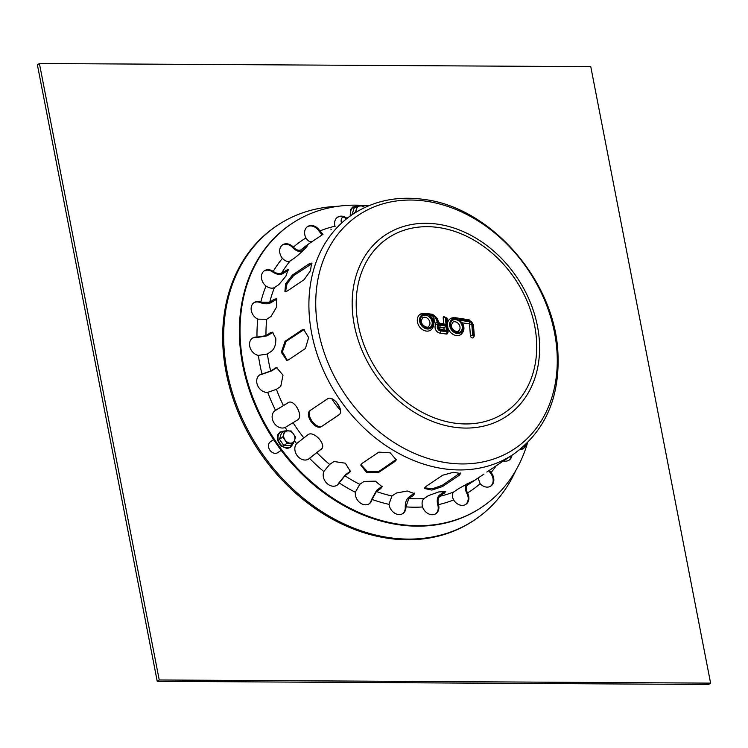 <?xml version="1.0" encoding="UTF-8"?>
<svg xmlns="http://www.w3.org/2000/svg" width="748" height="748" viewBox="0 0 748 748"><rect width="100%" height="100%" fill="white"/><g stroke="black" fill="none" stroke-linecap="round" stroke-linejoin="round"><path stroke-width="1.12" d="M39.41 63.515L37.4 64.87L157.23 681.335L708.59 684.485L710.6 683.13L159.24 679.979L39.41 63.515L590.77 66.665L710.6 683.13M157.23 681.335L159.24 679.979M311.953 263.642L293.581 275.619L287.054 283.623L285.521 291.627M292.496 274.993L309.27 263.726L311.542 263.137L310.523 270.608L304.109 279.696L287.344 290.963L284.904 291.449L285.586 283.791L292.496 274.993L293.581 275.619M425.902 486.49L442.676 475.223L453.382 472.306L460.628 473.493L459.216 475.317L442.442 486.583L431.858 490.071L424.527 488.519L425.902 486.49M424.602 487.864L432.596 488.706L442.208 485.349L460.216 472.932M310.532 410.25L327.297 398.983C333.206 394.299 345.296 411.353 338.685 415.046L321.911 426.313C315.544 431.344 303.454 414.289 310.532 410.25L310.411 410.343M311.364 409.642C304.296 413.681 316.376 430.736 322.753 425.706L339.115 414.701M362.079 463.395L378.853 452.129L390.222 452.849L396.272 459.861L394.972 461.46L378.208 472.727L366.66 472.54L360.76 465.078L362.079 463.395M360.985 464.564L367.474 471.67L378.553 471.661L396.384 459.309M486.836 472.035L513.586 454.176A144.401 113.79 -123.9 0 1 385.753 445.499A144.401 113.79 -123.9 0 1 309.326 315.937A144.401 113.79 -123.9 0 1 352.476 214.47L345.688 219.155M304.202 329.485L286.166 341.303L282.389 351.794L287.316 360.34M285.063 341.294L301.827 330.018L303.651 329.419L308.625 337.544L305.427 348.512L288.653 359.788L286.764 360.386L281.323 352.261L285.063 341.294L286.166 341.303M335.095 226.532L335.001 226.223A9.846 7.761 -123.9 0 1 337.563 217.21A9.846 7.761 -123.9 0 1 346.913 218.257M346.268 218.725A9.846 7.761 56.1 0 0 337.236 217.444M305.969 247.56L305.39 246.887C311.981 241.913 300.369 253.787 294.46 258.079L290.093 261.005C287.915 262.062 285.437 261.258 282.651 258.584L282.426 258.331A9.846 7.761 -123.9 0 1 282.622 244.83A9.846 7.761 -123.9 0 1 293.356 247.158L293.581 247.401C296.367 250.075 298.854 250.879 301.033 249.823L307.241 245.896M304.595 248.991L301.893 250.804C299.256 252.085 296.264 251.104 292.907 247.85L292.683 247.607A9.846 7.761 56.1 0 0 282.295 245.064M261.099 302.22L269.738 302.239L274.095 299.303L276.405 298.751L276.779 306.717L271.085 316.357L266.727 319.284L257.808 319.144A9.846 7.761 -123.9 0 1 251.384 311A9.846 7.761 -123.9 0 1 254.105 302.575A9.846 7.761 -123.9 0 1 260.809 302.099L260.145 302.557A9.846 7.761 56.1 0 0 253.778 302.809M276.9 299.125L270.851 302.716C268.13 304.156 264.661 304.137 260.435 302.669M262.286 373.972L270.692 370.98L276.47 367.483L283.006 375.131L280.771 386.398L276.414 389.325L267.737 392.354A9.846 7.761 -123.9 0 1 257.751 385.781A9.846 7.761 -123.9 0 1 259.649 374.972A9.846 7.761 -123.9 0 1 262.015 374.019L261.342 374.468A9.846 7.761 56.1 0 0 259.322 375.206M277.012 367.455L271.758 370.821L261.613 374.421M296.825 443.433L307.998 434.7C313.889 430.091 327.605 445.733 320.92 449.436L309.55 458.346A9.846 7.761 -123.9 0 1 308.774 458.973A9.846 7.761 -123.9 0 1 297.414 455.906A9.846 7.761 -123.9 0 1 296.638 443.629L296.825 443.433M308.428 459.188A9.846 7.761 56.1 0 0 308.877 458.805L321.836 448.557M355.459 491.997L359.76 484.339L364.117 481.403L375.431 481.17L382.135 486.761L380.779 488.575L376.412 491.501L372.055 499.449A9.846 7.761 -123.9 0 1 369.269 503.75A9.846 7.761 -123.9 0 1 359.685 502.506A9.846 7.761 -123.9 0 1 355.403 492.287L355.459 491.997M368.932 503.965A9.846 7.761 56.1 0 0 371.382 499.907L376.618 490.361L382.153 486.181M422.47 506.648C421.638 502.899 422.153 500.206 424.004 498.579L428.37 495.644L438.758 491.913L445.761 491.66L439.936 496.261C438.076 497.888 437.571 500.58 438.403 504.33L438.487 504.638A9.846 7.761 -123.9 0 1 435.925 513.661A9.846 7.761 -123.9 0 1 422.564 506.957L422.47 506.648M435.579 513.876A9.846 7.761 56.1 0 0 437.823 505.096L437.73 504.778C436.701 500.253 437.309 497.009 439.553 495.036L444.995 491.249M489.547 470.212L491.062 472.53A9.846 7.761 -123.9 0 1 490.875 486.041A9.846 7.761 -123.9 0 1 480.132 483.713L478.14 478M490.529 486.256A9.846 7.761 56.1 0 0 490.389 472.988L488.818 470.707M511.997 455.242A9.846 7.761 -123.9 0 1 509.108 460.114A9.846 7.761 -123.9 0 1 503.404 460.918M508.771 460.329A9.846 7.761 56.1 0 0 511.323 455.7M453.466 499.627C451.867 496.111 451.97 493.558 453.756 491.941L458.113 489.014C464.358 485.19 479.122 477.766 472.025 482.021L467.659 484.956C465.873 486.565 465.78 489.127 467.369 492.633L467.528 492.932A9.846 7.761 -123.9 0 1 465.911 504.302A9.846 7.761 -123.9 0 1 453.634 499.916L453.466 499.627M465.565 504.517A9.846 7.761 56.1 0 0 466.855 493.381L466.705 493.091C464.751 488.855 464.854 485.761 467.014 483.816M473.708 480.796L471.81 481.656M389.044 504.04L391.943 495.98L396.309 493.054L407.267 490.997L414.56 493.643L413.176 495.559L408.81 498.495L405.921 506.864A9.846 7.761 -123.9 0 1 402.966 513.474A9.846 7.761 -123.9 0 1 394.383 512.969A9.846 7.761 -123.9 0 1 389.063 504.358L389.044 504.04M402.62 513.689A9.846 7.761 56.1 0 0 405.257 507.322L405.238 507.004C405.229 502.488 406.388 499.243 408.717 497.27L414.345 493.054M324.006 471.324L329.644 464.433L334.001 461.507L345.333 463.208L350.475 471.558L344.95 475.775L339.181 482.899A9.846 7.761 -123.9 0 1 337.142 485.162A9.846 7.761 -123.9 0 1 326.633 483.058A9.846 7.761 -123.9 0 1 323.875 471.577L324.006 471.324M336.806 485.377A9.846 7.761 56.1 0 0 338.507 483.358L345.436 474.793L350.662 471.044M288.719 402.415L287.896 402.826C293.824 398.067 304.071 416.243 297.545 419.946L285.184 427.463A9.846 7.761 -123.9 0 1 273.805 422.564A9.846 7.761 -123.9 0 1 275.105 410.615A9.846 7.761 -123.9 0 1 275.535 410.353L288.298 402.592M288.775 402.396L274.862 410.802A9.846 7.761 56.1 0 0 274.778 410.858M257.284 337.124L265.979 335.674L270.346 332.738L272.44 332.159L275.788 338.479C276.012 344.258 274.666 348.456 271.748 351.064L267.391 353.991L258.397 355.403A9.846 7.761 -123.9 0 1 250.113 347.755A9.846 7.761 -123.9 0 1 252.487 338.124A9.846 7.761 -123.9 0 1 256.994 337.096L256.321 337.544A9.846 7.761 56.1 0 0 252.16 338.358M272.992 332.308L267.111 335.843L256.611 337.582M273.488 271.608C276.732 273.628 279.471 274.077 281.687 272.955L288.204 269.355L285.914 276.134L278.826 284.642L274.469 287.569C272.253 288.691 269.514 288.242 266.269 286.232L266.007 286.035A9.846 7.761 -123.9 0 1 264.381 270.748A9.846 7.761 -123.9 0 1 273.216 271.431L272.543 271.879A9.846 7.761 56.1 0 0 264.053 270.991M288.466 270.065L282.707 273.712C280.023 275.058 276.723 274.516 272.814 272.066M312.533 241.408C310.411 242.427 308.279 241.361 306.128 238.229L305.96 237.939A9.846 7.761 -123.9 0 1 307.587 226.56A9.846 7.761 -123.9 0 1 319.864 230.945L323.014 234.274M322.154 234.853L319.19 231.403A9.846 7.761 56.1 0 0 307.26 226.803M527.592 442.62A170.666 134.481 -123.9 0 1 481.946 507.079A170.666 134.481 -123.9 0 1 330.868 496.822A170.666 134.481 -123.9 0 1 240.547 343.697A170.666 134.481 -123.9 0 1 291.542 223.792A170.666 134.481 -123.9 0 1 368.474 205.859M481.609 507.303A170.666 134.481 -123.9 0 1 481.273 507.527A170.666 134.481 -123.9 0 1 330.195 497.27A170.666 134.481 -123.9 0 1 239.884 344.155A170.666 134.481 -123.9 0 1 290.879 224.241A170.666 134.481 -123.9 0 1 291.215 224.017M422.526 317.835A5.255 4.142 -123.9 0 1 428.894 319.882A5.255 4.142 -123.9 0 1 428.389 326.549C428.314 328.344 421.676 326.287 421.189 321.182L422.526 317.835M452.615 322.304A5.255 4.142 -123.9 0 1 458.973 324.351A5.255 4.142 -123.9 0 1 458.468 331.018C458.402 332.813 451.764 330.756 451.278 325.661L452.615 322.304M439.609 329.12A1.646 0.823 98.5 0 1 439.974 329.026L438.992 327.39A0.982 0.776 -123.9 0 1 439.469 327.287L443.966 327.961L444.097 329.644M446.472 330.962L444.593 329.718L439.974 329.026A1.646 0.823 98.5 0 1 440.563 330.083L446.472 330.962L446.098 326.081L440.189 325.202A1.646 0.823 98.5 0 1 439.469 327.287M443.966 327.961L446.098 326.081M446.023 325.165L444.153 323.912L440.076 323.304A1.646 0.823 98.5 0 1 440.675 324.37L446.023 325.165L445.453 317.676L446.294 317.806L447.351 331.551L440.637 330.999A3.609 2.842 -123.9 0 1 437.412 327.923A3.609 2.842 -123.9 0 1 438.842 324.398L435.888 324.51A5.255 4.142 56.1 0 0 435.607 329.634A5.255 4.142 56.1 0 0 439.918 333.094L446.238 334.029A2.132 1.683 56.1 0 0 447.276 333.823L448.146 331.981A1.646 0.589 -4.4 0 0 447.351 331.551M446.294 317.806A1.646 0.589 -4.4 0 1 447.089 318.246L443.845 316.535A2.132 1.683 56.1 0 0 443.209 318.031L443.648 323.837M432.335 318.377L432.615 318.424A1.309 1.038 -123.9 0 1 433.737 319.387L435.271 323.286A5.582 4.395 56.1 0 0 435.888 324.51M438.842 324.398A3.936 3.104 -123.9 0 1 437.384 322.397L435.86 318.489A2.955 2.328 56.1 0 0 433.335 316.329L429.072 315.693A7.873 6.208 -123.9 0 1 431.129 327.839A7.873 6.208 -123.9 0 1 420.17 323.23A7.873 6.208 -123.9 0 1 425.734 314.3A1.646 0.823 98.5 0 0 425.135 313.234A1.646 0.823 98.5 0 0 424.78 313.328A9.518 7.499 56.1 0 0 420.152 314.291A9.518 7.499 56.1 0 0 419.235 326.371A9.518 7.499 56.1 0 0 430.773 330.092C434.513 326.736 434.85 322.566 431.802 317.554M429.072 315.693L431.886 318.311M462.414 322.856L468.94 323.819A0.654 0.514 -123.9 0 1 469.557 324.52L470.408 335.665A2.132 1.683 56.1 0 0 473.428 337.703L474.297 335.871A1.646 0.589 175.6 0 0 473.493 335.431L472.652 335.31L471.801 324.165A2.3 1.814 56.1 0 0 469.669 321.734L459.16 320.172L461.965 322.781M459.16 320.172A7.873 6.208 -123.9 0 1 461.207 332.308A7.873 6.208 -123.9 0 1 450.249 327.708A7.873 6.208 -123.9 0 1 455.822 318.77A1.646 0.823 98.5 0 0 455.223 317.704A1.646 0.823 98.5 0 0 454.859 317.806A9.518 7.499 56.1 0 0 450.231 318.76A9.518 7.499 56.1 0 0 447.482 323.276M447.818 327.699A9.518 7.499 56.1 0 0 460.852 334.562C464.592 331.214 464.938 327.035 461.881 322.033M341.247 222.137A6.564 5.171 -123.9 0 1 342.893 216.939A6.564 5.171 -123.9 0 0 341.247 222.137M277.789 452.634A6.564 5.171 -123.9 0 1 269.832 450.072A6.564 5.171 -123.9 0 1 270.458 441.741A6.564 5.171 -123.9 0 0 269.832 450.072A6.564 5.171 -123.9 0 0 277.789 452.634L281.183 450.352L277.789 452.634M293.459 433.943A6.564 5.171 -123.9 0 1 294.656 440.114A6.564 5.171 -123.9 0 1 290.486 443.162A6.564 5.171 -123.9 0 1 285.11 440.058A6.564 5.171 -123.9 0 1 283.913 433.887A6.564 5.171 -123.9 0 1 288.083 430.839A6.564 5.171 -123.9 0 1 293.459 433.943L291.131 430.951L284.764 430.913L282.781 437.056L287.157 443.237L293.525 443.274L295.507 437.131L293.459 433.943M287.157 443.237L283.819 445.481L290.187 445.518L293.525 443.274M283.819 445.481L279.443 439.3L282.781 437.056M279.443 439.3L281.426 433.157L284.764 430.913M523.207 446.855L526.545 444.611M356.413 211.974A6.564 5.171 -123.9 0 1 356.562 208.935A6.564 5.171 -123.9 0 1 360.732 205.878A6.564 5.171 -123.9 0 1 364.762 207.514M357.413 205.952L354.075 208.196L352.093 214.339L355.431 212.095L357.413 205.952L363.78 205.99M340.462 410.306A65.113 51.313 -123.9 0 1 331.803 398.768M338.049 206.289A177.229 139.652 56.1 0 0 277.153 225.559A177.229 139.652 56.1 0 0 260.108 450.548A177.229 139.652 56.1 0 0 474.877 519.738A177.229 139.652 56.1 0 0 515.709 470.623M277.153 225.559L276.143 226.233A177.229 139.652 56.1 0 0 259.098 451.231A177.229 139.652 56.1 0 0 473.867 520.412L474.877 519.738M336.31 401.947A71.873 56.642 -123.9 0 1 340.125 408.52M310.345 264.343L309.27 263.726M442.208 485.349L442.442 486.583M458.973 474.082L459.216 475.317M322.753 425.706L321.911 426.313M378.553 471.661L378.208 472.727M395.318 460.394L394.972 461.46M331.214 229.627L330.85 229.122M302.94 330.027L301.827 330.018M293.581 247.401L292.907 247.85M275.208 299.789L274.095 299.303M276.115 367.894L275.049 368.053M309.074 458.608L309.747 458.159M371.438 499.608L372.111 499.159M380.975 487.434L380.779 488.575M437.73 504.778L438.403 504.33M443.91 492.1L444.293 493.325M490.174 472.727L490.847 472.278M466.705 493.091L467.369 492.633M405.238 507.004L405.912 506.555M413.083 494.335L413.176 495.559M338.638 483.105L339.312 482.656M349.793 471.866L349.307 472.839M275.778 410.222L275.105 410.68M271.468 332.907L270.346 332.738M287.073 270.785L286.045 270.028M320.032 231.235L319.359 231.684M496.251 465.705A150.974 118.969 -123.9 0 1 491.062 472.53M480.132 483.713A150.974 118.969 -123.9 0 1 467.528 492.932M453.634 499.916A150.974 118.969 -123.9 0 1 438.487 504.638M422.564 506.957A150.974 118.969 -123.9 0 1 405.921 506.864M389.063 504.358A150.974 118.969 -123.9 0 1 372.055 499.449M355.403 492.287A150.974 118.969 -123.9 0 1 339.181 482.899M323.875 471.577A150.974 118.969 -123.9 0 1 309.55 458.346M296.638 443.629A150.974 118.969 -123.9 0 1 294.431 440.787M287.372 430.839A150.974 118.969 -123.9 0 1 285.184 427.463M275.535 410.353A150.974 118.969 -123.9 0 1 267.737 392.354M262.015 374.019A150.974 118.969 -123.9 0 1 258.397 355.403M256.994 337.096A150.974 118.969 -123.9 0 1 257.808 319.144M260.809 302.099A150.974 118.969 -123.9 0 1 266.007 286.035M273.216 271.431A150.974 118.969 -123.9 0 1 282.426 258.331M293.356 247.158A150.974 118.969 -123.9 0 1 305.96 237.939M319.864 230.945A150.974 118.969 -123.9 0 1 335.001 226.223M301.033 249.823A144.401 113.79 -123.9 0 1 309.55 243.324L322.856 234.386M269.738 302.239A144.401 113.79 -123.9 0 1 274.469 287.569M270.692 370.98A144.401 113.79 -123.9 0 1 267.391 353.991M303.641 437.636A144.401 113.79 -123.9 0 1 293.188 422.882M359.76 484.339A144.401 113.79 -123.9 0 1 344.95 475.775M424.004 498.579A144.401 113.79 -123.9 0 1 408.81 498.495M483.965 474.082L470.651 483.03A144.401 113.79 -123.9 0 1 467.659 484.956M453.756 491.941A144.401 113.79 -123.9 0 1 439.936 496.261M391.943 495.98A144.401 113.79 -123.9 0 1 376.412 491.501M329.644 464.433A144.401 113.79 -123.9 0 1 316.563 452.362M283.529 405.762A144.401 113.79 -123.9 0 1 276.414 389.325M265.979 335.674A144.401 113.79 -123.9 0 1 266.727 319.284M281.687 272.955A144.401 113.79 -123.9 0 1 290.093 261.005M438.113 224.241A109.021 85.908 -123.9 0 1 539.28 339.564A109.021 85.908 -123.9 0 1 453.671 427.127A109.021 85.908 -123.9 0 1 352.495 311.804A109.021 85.908 -123.9 0 1 438.113 224.241M438.954 227.588A105.019 82.757 -123.9 0 1 528.107 385.753A105.019 82.757 -123.9 0 1 372.28 362.584A105.019 82.757 -123.9 0 1 438.954 227.588M426.482 201.259A140.502 110.713 -123.9 0 1 556.858 349.877A140.502 110.713 -123.9 0 1 446.528 462.722A140.502 110.713 -123.9 0 1 316.152 314.095A140.502 110.713 -123.9 0 1 426.482 201.259M440.189 325.202A2.627 2.066 56.1 0 0 438.132 327.306A2.627 2.066 56.1 0 0 440.563 330.083M425.734 314.3L433.27 315.413A3.936 3.104 -123.9 0 1 436.626 318.302L438.16 322.201A2.955 2.328 56.1 0 0 440.675 324.37M420.395 320.752A6.891 5.432 56.1 0 0 429.679 327.615A6.891 5.432 56.1 0 0 428.828 316.507A6.891 5.432 56.1 0 0 420.395 320.752M439.721 323.398A1.646 0.823 98.5 0 1 440.076 323.304L438.16 322.201M443.209 318.031A1.646 0.589 -4.4 0 1 445.453 317.676M446.958 331.944A1.646 0.823 98.5 0 1 446.238 334.029M438.599 322.444L437.318 318.265L436.626 318.302M440.637 330.999A1.646 0.823 98.5 0 1 439.918 333.094M437.066 318.536L432.671 314.356A1.646 0.823 98.5 0 1 433.27 315.413M432.316 314.45A1.646 0.823 98.5 0 1 432.671 314.356L425.135 313.234L420.152 314.291M437.384 322.397L435.271 323.286M435.86 318.489L433.737 319.387M433.335 316.329A1.646 0.823 98.5 0 1 432.615 318.424M450.474 325.221A6.891 5.432 56.1 0 0 459.758 332.093A6.891 5.432 56.1 0 0 458.907 320.986A6.891 5.432 56.1 0 0 450.474 325.221M455.822 318.77L469.594 320.817A3.282 2.59 -123.9 0 1 472.643 324.286L473.493 335.431M472.652 335.31A1.646 0.589 175.6 0 0 470.408 335.665M474.064 336.207A1.646 0.589 175.6 0 0 474.297 335.871L473.437 324.726A1.646 0.589 175.6 0 0 472.643 324.286M473.204 325.062A1.646 0.589 175.6 0 0 473.437 324.726L468.996 319.761A1.646 0.823 98.5 0 1 469.594 320.817M471.801 324.165A1.646 0.589 175.6 0 0 469.557 324.52M468.641 319.854A1.646 0.823 98.5 0 1 468.996 319.761L455.223 317.704L450.231 318.76M469.669 321.734A1.646 0.823 98.5 0 1 468.94 323.819M292.786 443.779A8.845 6.975 -123.9 0 1 285.156 447.491A8.845 6.975 -123.9 0 1 278.144 439.45A8.845 6.975 -123.9 0 1 284.334 431.203M525.797 445.107A8.845 6.975 -123.9 0 1 520.393 449.137M351.027 215.452A8.845 6.975 -123.9 0 1 350.793 214.498A8.845 6.975 -123.9 0 1 356.983 206.242M513.586 454.176C545.76 430.829 560.504 396.318 557.802 350.653C553.651 279.546 490.566 207.682 424.443 199.492C397.525 195.677 373.533 200.67 352.476 214.47M291.542 223.792L290.879 224.241M481.946 507.079L481.273 507.527M447.089 318.246L448.146 331.981M273.609 439.628L270.458 441.741L273.609 439.628M293.085 443.573L290.448 447.444L287.082 448.519L280.781 445.986L277.293 439.824L277.807 434.635L279.986 432.017L284.633 430.998M526.096 444.91L523.46 448.781L519.505 449.847M350.223 215.985L350.457 209.674L352.635 207.056L357.282 206.046"/></g></svg>
